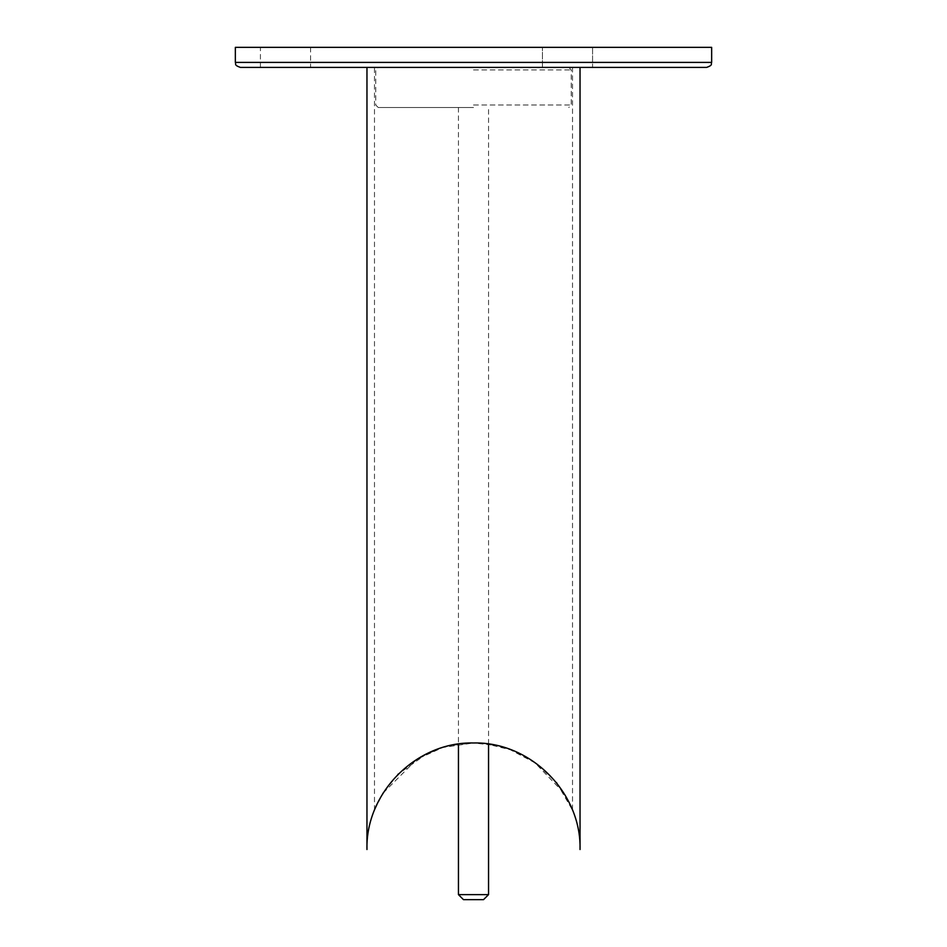 <?xml version="1.0" encoding="UTF-8"?>
<svg xmlns="http://www.w3.org/2000/svg" width="947" height="947" viewBox="0 0 947 947"><rect width="100%" height="100%" fill="white"/><g stroke="black" fill="none" stroke-linecap="round" stroke-linejoin="round"><path stroke-width="0.71" stroke-dasharray="4.74 3.55" d="M235.353 47.35L711.647 47.35M285.497 47.35L260.425 47.35L285.497 47.35M589.212 47.35L542.442 47.35L589.212 47.35M473.5 47.35L488.545 47.35L473.5 47.35M240.372 67.403L706.628 67.403M473.5 67.403L580.038 67.403L473.5 67.403M545.792 67.403L592.573 67.403L545.792 67.403M285.497 67.403L260.425 67.403L285.497 67.403M473.5 107.508L378.244 107.508L473.5 107.508M473.5 69.912L571.266 69.912L473.5 69.912M473.5 105.01L571.266 105.01L473.5 105.01M383.239 792.911L416.858 759.281L442.888 747.467L473.5 742.981C530.427 741.513 581.505 792.592 580.038 849.518M366.963 849.518C365.495 792.592 416.573 741.513 473.5 742.981L450.121 745.573M449.411 745.739L437.893 749.101M427.061 753.634L398.45 773.9M397.811 774.539L383.369 792.722M383.026 793.255L377.51 803.293M377.356 803.624L374.479 810.194L382.659 793.858M485.077 743.608L473.5 742.981L497.258 745.656M497.66 745.751L508.681 748.959M509.06 749.089L536.547 763.637L556.291 782.459M557.002 783.347L572.521 810.194L563.678 792.781M563.583 792.627L534.215 761.968L512.007 750.178L485.432 743.644M458.455 894.631L488.545 894.631M463.474 899.65L483.526 899.65M235.353 62.395L711.647 62.395M458.455 107.508L458.455 744.046M592.573 47.35L592.573 67.403L592.573 47.35M260.425 67.403L260.425 47.35M488.545 744.046L488.545 107.508M542.442 67.403L542.442 47.35L542.442 67.403M310.557 47.35L310.557 67.403M568.756 67.403L571.266 69.912L571.266 105.01L568.756 107.508M378.244 107.508L375.734 105.01L375.734 69.912L378.244 67.403M374.479 810.194L374.479 67.403M572.521 67.403L572.521 810.194"/><path stroke-width="1.42" d="M711.647 62.395L711.647 47.35L235.353 47.35L235.353 62.395C236.324 63.875 233.518 65.023 240.372 67.403L706.628 67.403C713.482 65.023 710.676 63.875 711.647 62.395L235.353 62.395M580.038 67.403L580.038 849.518C581.505 792.592 530.427 741.513 473.5 742.981C416.573 741.513 365.495 792.592 366.963 849.518L366.963 67.403M450.121 745.573L449.411 745.739M437.893 749.101L427.061 753.634M398.45 773.9L397.811 774.539M382.659 793.858L383.239 792.911M556.291 782.459L557.002 783.347M488.545 744.046L488.545 894.631L458.455 894.631L458.455 744.046M488.545 894.631L483.526 899.65L463.474 899.65L458.455 894.631"/></g></svg>
